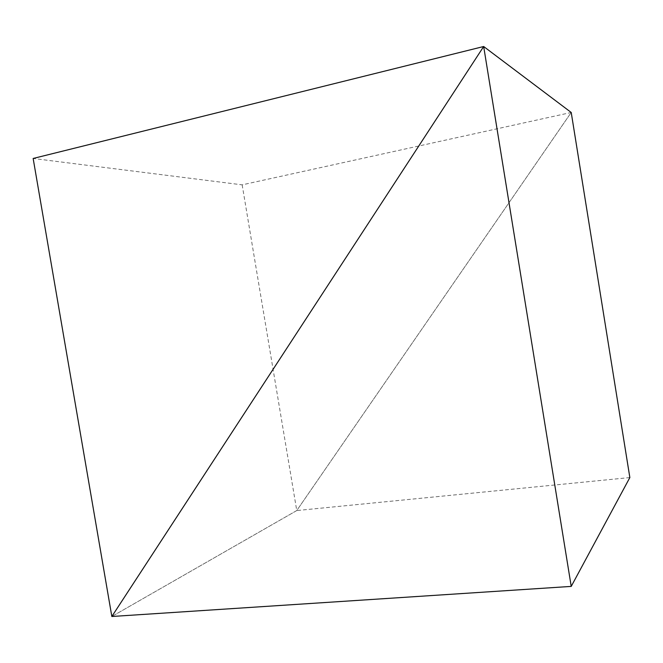 <?xml version="1.0" encoding="UTF-8"?>
<svg xmlns="http://www.w3.org/2000/svg" width="663" height="663" viewBox="0 0 663 663"><rect width="100%" height="100%" fill="white"/><g stroke="black" fill="none" stroke-linecap="round" stroke-linejoin="round"><path stroke-width="0.5" stroke-dasharray="3.31 2.49" d="M629.85 477.559L296.751 510.56L571.224 112.478L242.161 184.844L33.15 158.465M242.161 184.844L296.751 510.56L111.84 616.491L296.751 510.56L571.224 112.478"/><path stroke-width="0.99" d="M111.84 616.491L483.675 46.509L571.224 586.399L111.84 616.491L483.675 46.509L33.15 158.465L111.84 616.491M571.224 112.478L483.675 46.509L571.224 112.478L629.85 477.559L571.224 586.399"/></g></svg>

